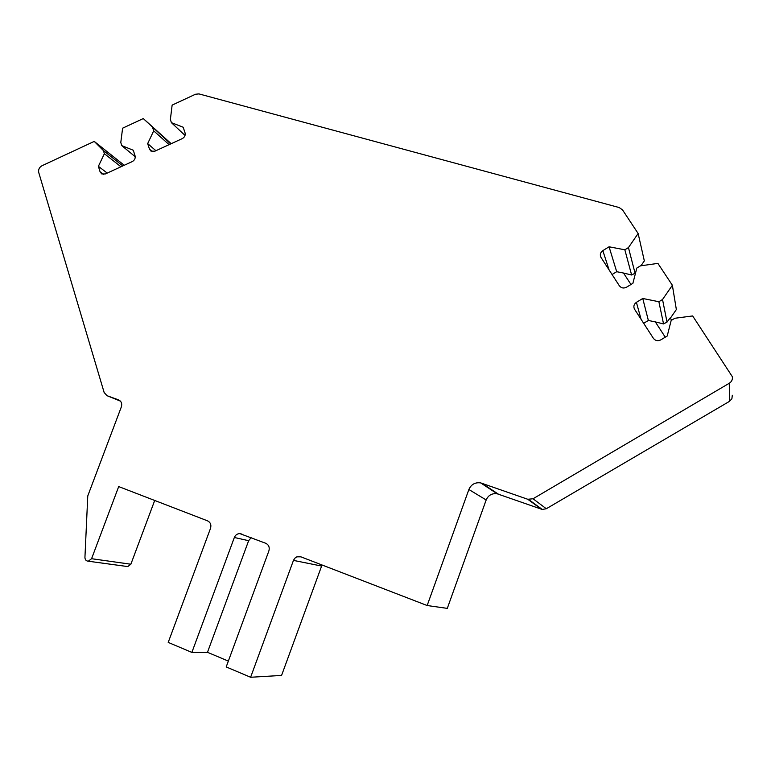 <?xml version="1.0" encoding="UTF-8"?>
<svg xmlns="http://www.w3.org/2000/svg" width="771" height="771" viewBox="0 0 771 771"><rect width="100%" height="100%" fill="white"/><g stroke="black" fill="none" stroke-linecap="round" stroke-linejoin="round"><path stroke-width="1.16" d="M533.04 498.76L546.292 508.744L542.215 509.448L497.218 493.806C492.023 493.112 488.332 495.165 486.164 499.974L447.296 608.377L427.163 605.524L468.874 489.508C471.206 484.371 475.138 482.164 480.69 482.897L527.788 499.28L533.04 498.76L729.289 383.254C731.737 381.645 732.749 379.448 732.325 376.682L692.657 315.946L674.847 318.269L671.165 320.485L667.214 336.021L660.776 339.886C657.817 341.293 655.36 340.772 653.394 338.334L634.456 309.075C633.27 306.405 633.916 304.16 636.403 302.338L641.087 319.339M322.018 564.979L281.569 675.435L250.623 677.266L293.462 560.392L294.792 558.233L296.845 556.845L300.825 556.807L427.163 605.524M640.971 265.773L644.334 260.897L638.137 233.507L622.534 209.914L619.209 207.553L198.957 93.898L195.449 94.255L172.135 105.116L170.372 119.515L171.413 122.656L185.021 135.436M251.153 537.657L248.648 540.693L207.476 652.305L191.873 652.411L234.345 537.493C235.415 534.997 237.227 533.696 239.791 533.599L265.725 543.276C268.761 544.827 269.821 547.362 268.896 550.87L226.202 666.934L250.623 677.266M207.476 652.305L228.351 661.094M191.873 652.411L168.213 642.407L210.541 528.27C211.466 524.829 210.454 522.343 207.515 520.83L118.695 486.578L91.585 558.705L88.289 561.211C86.159 561.018 85.041 559.756 84.935 557.404L87.769 495.936L121.355 406.866C122.271 403.57 121.346 401.238 118.58 399.879L107.063 395.716L120.43 401.122M638.137 233.507L628.442 247.587L624.847 249.794L609.071 246.787L616.694 271.7L612.068 274.534M630.977 284.499L623.517 273.04L616.694 271.7M670.336 318.24L676.35 309.537L672.37 285.26L662.53 299.505L658.877 301.721L642.754 298.483L648.363 320.466L643.66 323.3M665.267 337.187L655.321 321.902L648.363 320.466M662.53 299.505L667.021 322.095L663.552 323.926L655.321 321.902M671.628 320.206L670.144 317.951L667.021 322.095M628.442 247.587L635.063 273.204L631.622 274.996L623.517 273.04M635.063 273.204L635.709 272.356M624.847 249.794L631.622 274.996M609.071 246.787L602.826 250.642C600.368 252.464 599.732 254.69 600.927 257.312L619.335 285.752C621.253 288.123 623.662 288.605 626.563 287.188L632.885 283.333L636.817 268.057L640.441 265.85L657.894 263.383L672.37 285.26M658.877 301.721L663.552 323.926M642.754 298.483L636.403 302.338M124.237 165.264L94.235 141.401L103.391 150.557L122.791 165.929M103.391 150.557L104.374 153.689L120.951 166.777M104.374 153.689L98.389 166.334L107.236 173.08M98.389 166.334L100.095 171.846L101.753 173.928L105.27 173.976L132.304 161.563C134.655 160.204 135.561 158.277 135.041 155.771L133.277 150.239L121.779 145.632L135.224 156.725M121.779 145.632L120.787 142.5L122.608 128.188L143.281 118.561L170.709 143.926M152.677 127.716L153.699 130.858L169.109 144.659M153.699 130.858L147.675 143.599L155.915 150.721M147.675 143.599L149.468 149.131L150.952 151.087L154.759 151.241L182.264 138.616C184.654 137.238 185.57 135.291 185.021 132.776L183.18 127.234L171.413 122.656M171.201 143.695L143.281 118.561M94.235 141.401L41.981 165.746C39.263 167.336 38.184 169.601 38.752 172.559L104.152 392.535L107.063 395.716M126.829 566.454L127.755 566.579L130.858 564.227L154.701 500.466M546.292 508.744L729.472 401.373L731.901 398.723L732.305 395.244M234.345 537.493L248.648 540.693M321.507 566.039L293.462 560.392M602.826 250.642L609.09 269.927M100.095 171.846L103.439 174.371M149.468 149.131L152.35 151.608M130.858 564.227L91.585 558.705M486.164 499.974L468.874 489.508M498.336 494.124L481.875 483.234M527.788 499.28L541.377 509.217M729.289 383.254L729.472 401.373M239.791 533.599L241.949 534.11M301.297 556.99L298.753 556.45M127.755 566.579L88.289 561.211M497.218 493.806L480.69 482.897M528.684 499.521L542.215 509.448"/></g></svg>

